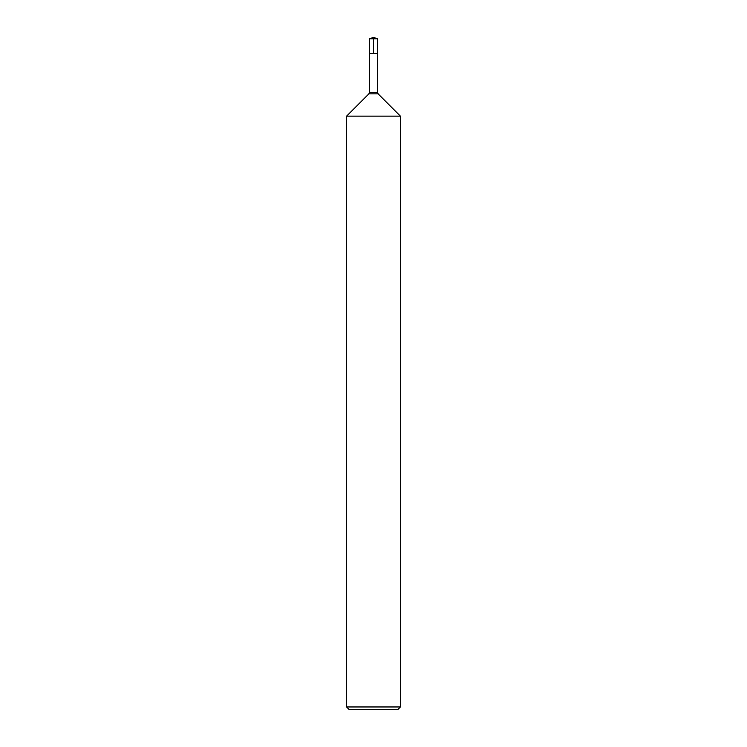 <?xml version="1.0" encoding="UTF-8"?>
<svg xmlns="http://www.w3.org/2000/svg" width="747" height="747" viewBox="0 0 747 747"><rect width="100%" height="100%" fill="white"/><g stroke="black" fill="none" stroke-linecap="round" stroke-linejoin="round"><path stroke-width="1.12" d="M346.608 116.13L400.392 116.13L400.392 706.961L400.392 116.13L378.122 93.861A2.017 2.017 0 0 1 377.534 92.432L378.122 93.861L368.878 93.861L346.608 116.13L346.608 706.961L400.392 706.961L397.703 709.65L400.392 706.961M369.466 38.816L377.534 38.816L377.534 53.485L373.5 53.485L373.5 37.35L369.466 38.816L369.466 53.485L377.534 53.485L369.466 53.485L369.466 92.432L368.878 93.861M346.608 706.961L349.297 709.65L397.703 709.65M377.534 53.485L377.534 92.432L377.534 38.816L373.5 37.35L377.534 38.816L373.5 37.35L377.534 38.816L373.5 38.816M369.466 92.432L377.534 92.432"/></g></svg>
